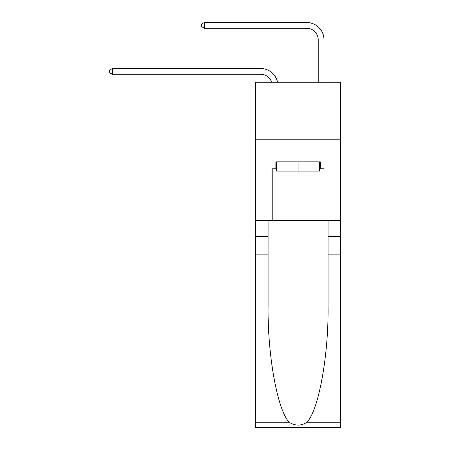 <?xml version="1.0" encoding="UTF-8"?>
<svg xmlns="http://www.w3.org/2000/svg" width="450" height="450" viewBox="0 0 450 450"><rect width="100%" height="100%" fill="white"/><g stroke="black" fill="none" stroke-linecap="round" stroke-linejoin="round"><path stroke-width="0.67" d="M340.667 139.776L340.667 82.232L255.499 82.232L255.499 139.776L340.667 139.776L340.667 220.337L323.978 220.337L323.978 168.778L320.293 168.778L320.293 161.871L275.867 161.871L275.867 168.778L276.559 168.778M260.679 74.289A11.509 11.509 -34.2 0 1 271.62 82.232A11.509 11.509 -30.6 0 0 260.679 74.289L112.326 74.289L109.333 72.562L109.333 70.262L112.326 68.535L260.679 68.535A17.263 17.263 145.8 0 1 277.571 82.232M318.223 82.232L318.223 39.763A11.509 11.509 130.3 0 0 306.714 28.254L204.401 28.254L201.409 26.527L201.409 24.227L204.401 22.5L306.714 22.5A17.263 17.263 44.5 0 1 323.978 39.763L323.978 82.232M319.601 161.871L319.601 171.079L276.559 171.079L276.559 161.871M298.08 161.871L298.08 171.079M306.984 422.246L340.667 422.246L340.667 427.5L255.499 427.5L255.499 254.863L268.099 254.863L268.099 306.191C267.491 355.247 277.442 410.051 289.176 422.246C295.11 426.032 301.044 426.032 306.984 422.246C318.724 410.051 328.674 355.247 328.061 306.191L328.061 220.337M328.061 254.863L340.667 254.863L340.667 220.337M255.499 254.863L255.499 139.776M268.099 220.337L268.099 254.863M340.667 422.246L340.667 254.863M255.499 220.337L272.188 220.337L272.188 168.778L275.867 168.778M272.188 220.337L323.978 220.337M319.601 168.778L320.293 168.778M318.223 39.763A11.509 11.509 -135.5 0 0 306.714 28.254A11.509 11.509 -135.5 0 1 318.223 39.763A11.509 11.509 -135.5 0 0 306.714 28.254A11.509 11.509 -135.5 0 1 318.223 39.763A11.509 11.509 -135.5 0 0 306.714 28.254A11.509 11.509 -135.5 0 1 318.223 39.763A11.509 11.509 -135.5 0 0 306.714 28.254A11.509 11.509 -135.5 0 1 318.223 39.763A11.509 11.509 -135.5 0 0 306.714 28.254A11.509 11.509 -135.5 0 1 318.223 39.763A11.509 11.509 -135.5 0 0 306.714 28.254A11.509 11.509 -135.5 0 1 318.223 39.763A11.509 11.509 -135.5 0 0 306.714 28.254A11.509 11.509 -135.5 0 1 318.223 39.763A11.509 11.509 -135.5 0 0 306.714 28.254A11.509 11.509 -135.5 0 1 318.223 39.763A11.509 11.509 -135.5 0 0 306.714 28.254A11.509 11.509 -135.5 0 1 318.223 39.763A11.509 11.509 -135.5 0 0 306.714 28.254A11.509 11.509 -135.5 0 1 318.223 39.763A11.509 11.509 -135.5 0 0 306.714 28.254A11.509 11.509 -135.5 0 1 318.223 39.763A11.509 11.509 -135.5 0 0 306.714 28.254A11.509 11.509 -135.5 0 1 318.223 39.763A11.509 11.509 -135.5 0 0 306.714 28.254A11.509 11.509 -135.5 0 1 318.223 39.763A11.509 11.509 -135.5 0 0 306.714 28.254A11.509 11.509 -135.5 0 1 318.223 39.763A11.509 11.509 -135.5 0 0 306.714 28.254A11.509 11.509 -135.5 0 1 318.223 39.763A11.509 11.509 -135.5 0 0 306.714 28.254A11.509 11.509 -135.5 0 1 318.223 39.763A11.509 11.509 -135.5 0 0 306.714 28.254A11.509 11.509 -135.5 0 1 318.223 39.763A11.509 11.509 -135.5 0 0 306.714 28.254A11.509 11.509 -135.5 0 1 318.223 39.763A11.509 11.509 -135.5 0 0 306.714 28.254A11.509 11.509 -135.5 0 1 318.223 39.763A11.509 11.509 -135.5 0 0 306.714 28.254A11.509 11.509 -135.5 0 1 318.223 39.763A11.509 11.509 -135.5 0 0 306.714 28.254A11.509 11.509 -135.5 0 1 318.223 39.763A11.509 11.509 -135.5 0 0 306.714 28.254M112.326 68.535L112.326 74.289M204.401 22.5L204.401 28.254M328.061 236.453L340.667 236.453M268.099 236.453L255.499 236.453M255.499 422.246L289.176 422.246"/></g></svg>
